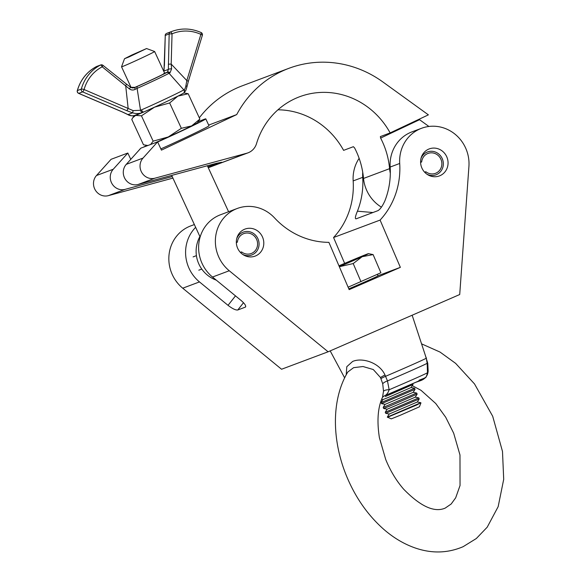 <?xml version="1.0" encoding="UTF-8"?>
<svg xmlns="http://www.w3.org/2000/svg" width="581" height="581" viewBox="0 0 581 581"><rect width="100%" height="100%" fill="white"/><g stroke="black" fill="none" stroke-linecap="round" stroke-linejoin="round"><path stroke-width="0.87" d="M262.568 237.157A14.431 13.632 -110.6 0 1 255.124 256.112A14.431 13.632 -110.6 0 1 237.556 248.043A14.431 13.632 -110.6 0 1 244.993 229.088A14.431 13.632 -110.6 0 1 262.568 237.157M446.833 156.972A14.431 13.632 -110.6 0 1 439.389 175.927A14.431 13.632 -110.6 0 1 421.821 167.858A14.431 13.632 -110.6 0 1 429.257 148.903A14.431 13.632 -110.6 0 1 446.833 156.972M465.911 148.671A36.45 34.446 -110.6 0 1 468.925 166.456L459.716 294.523L328.098 351.795L229.263 270.753A36.45 34.446 -110.6 0 1 215.667 236.482A36.45 34.446 -110.6 0 1 237.266 208.47A36.45 34.446 -110.6 0 1 274.559 217.926A77.157 72.908 69.4 0 0 328.897 242.35L349.159 289.636L400.36 267.354L380.097 220.076A77.157 72.908 69.4 0 0 399.706 163.472A36.45 34.446 -110.6 0 1 421.53 128.285A36.45 34.446 -110.6 0 1 465.911 148.671M344.649 263.382L333.559 237.52L380.097 220.076M333.559 237.52A77.157 72.908 69.4 0 0 353.168 180.916A36.45 34.446 -110.6 0 1 359.138 158.344M421.53 128.285L411.987 131.858A36.45 34.446 -110.6 0 0 390.163 167.045A77.157 72.908 69.4 0 1 384.869 200.895C382.487 206.117 380.177 209.371 377.948 210.649L356.073 218.848C354.824 218.877 355.274 216.328 357.417 211.194A77.157 72.908 69.4 0 0 362.711 177.343A36.45 34.446 -110.6 0 1 362.733 172.237M245.589 306.935L245.218 307.189C246.46 306.202 245.073 303.95 241.064 300.45L212.508 277.035A36.45 34.446 -110.6 0 1 198.913 242.764A36.45 34.446 -110.6 0 1 220.511 214.752L237.266 208.47M245.748 306.514L245.218 307.189L237.774 309.985C235.646 310.254 232.4 308.7 228.035 305.337L199.479 281.916A36.45 34.446 -110.6 0 1 195.644 227.331M328.098 351.795L281.56 369.247L182.724 288.198A36.45 34.446 -110.6 0 1 169.136 253.926A36.45 34.446 -110.6 0 1 190.728 225.915L194.366 224.556M377.977 275.75L400.36 267.354M277.943 109.809A77.157 72.908 69.4 0 1 343.603 150.363L353.379 146.695L354.563 147.864A77.157 72.908 69.4 0 1 356.327 151.459A77.157 72.908 69.4 0 1 363.517 178.447L389.575 168.672A36.45 34.446 69.4 0 0 390.316 173.254M390.142 132.911A77.157 72.908 69.4 0 0 299.593 96.758A77.157 72.908 69.4 0 0 256.526 143.609A15.186 14.351 -110.6 0 1 248.051 152.825A15.186 14.351 -110.6 0 1 246.845 153.217L154.895 178.2A12.15 11.482 -110.6 0 1 141.808 172.557A12.15 11.482 -110.6 0 1 143.028 158.076L157.611 141.866L161.431 150.138L236.721 114.573A107.529 101.61 -110.6 0 1 288.924 68.311A107.529 101.61 -110.6 0 1 382.806 81.914L428.386 114.849L390.142 132.911L380.366 136.579L380.62 138.089A77.157 72.908 -110.6 0 1 382.392 141.691A77.157 72.908 -110.6 0 1 389.575 168.672M381.427 207.156A36.45 34.446 -110.6 0 1 366.872 190.742A36.45 34.446 -110.6 0 1 363.517 178.447M157.611 141.866L140.856 148.148L126.273 164.358A12.15 11.482 69.4 0 0 125.053 178.839A12.15 11.482 69.4 0 0 138.14 184.482L216.27 163.341L221.651 162.244L207.831 166.754M172.92 178.106L108.364 195.644A12.15 11.482 -110.6 0 1 95.269 190.009A12.15 11.482 -110.6 0 1 96.49 175.527L111.08 159.31L127.827 153.035L130.754 159.376M199.305 117.827A107.529 101.61 -110.6 0 1 242.393 85.763L288.924 68.311M172.216 176.566L125.111 189.37A12.15 11.482 -110.6 0 1 112.024 183.727A12.15 11.482 -110.6 0 1 113.244 169.245L127.827 153.035M208.673 125.089L236.721 114.573M419.017 119.272L419.547 119.701L380.62 138.089M428.901 126.462L419.547 119.701M131.822 55.042L124.508 58.725L129.127 56.88L146.565 48.543L131.822 55.042M146.565 48.543L154.626 51.513A18.229 0.465 155.2 0 1 154.633 51.52A18.229 0.465 155.2 0 1 143.674 57.061A18.229 0.465 155.2 0 1 121.538 66.793A18.229 0.465 155.2 0 1 121.538 66.786L131.103 87.506M200.285 236.489A18.229 0.465 155.2 0 1 199.908 236.561L171.664 175.375M160.85 148.889A36.45 0.93 -24.8 0 0 187.053 136.855A36.45 0.93 -24.8 0 0 208.978 125.765L205.797 118.873A36.45 0.93 -24.8 0 0 198.223 121.727M157.669 141.996A36.45 0.93 -24.8 0 0 183.872 129.962A36.45 0.93 -24.8 0 0 205.797 118.873M146.695 145.511A36.45 0.93 -24.8 0 0 143.376 147.204M140.05 149.041A36.45 0.93 -24.8 0 0 139.607 149.426A36.45 0.93 -24.8 0 0 139.687 149.448M150.602 144.495L153.152 141.154L141.452 115.815L135.591 115.408L132.78 117.732L131.778 119.439L143.478 144.785L147.901 145.504M153.152 141.154L168.272 136.949L181.352 128.307L191.643 125.91L199.886 119.083L197.518 122.729A27.336 0.697 155.2 0 1 191.643 125.91A27.336 0.697 155.2 0 1 168.272 136.949A27.336 0.697 155.2 0 1 155.171 142.781M141.452 115.815L154.531 107.173L169.652 102.96L181.352 128.307M169.652 102.96L177.895 96.134L188.186 93.737L199.886 119.083M188.186 93.737L183.857 92.909M143.906 111.93A27.336 0.697 -24.8 0 1 135.591 115.408A27.336 0.697 155.2 0 1 134.153 115.793A27.336 0.697 155.2 0 1 134.647 115.437M163.719 73.576A18.229 0.465 155.2 0 1 164.692 73.3A18.229 0.465 155.2 0 1 152.542 79.401A18.229 0.465 155.2 0 1 133.833 87.796M186.755 87.288A2.28 1.184 -169.1 0 0 186.922 86.961C185.455 91.573 186.261 89.859 183.923 92.851L183.298 93.309A2.28 2.208 -120.6 0 0 183.807 89.888L169.042 73.286A2.28 2.171 -119.4 0 0 166.456 72.661L167.466 72.124L168.345 69.451L169.173 33.945L165.265 35.412L163.944 71.681M168.323 64.186L171.184 64.077L186.821 80.57L200.881 34.366A38.804 36.668 69.4 0 0 172.041 33.836L171.184 64.077L171.598 68.914L169.964 72.908L169.042 73.286A23.262 0.596 155.2 0 1 137.109 88.37L140.529 110.267L141.561 109.845A29.515 0.755 -24.8 0 0 183.807 89.888M128.14 108.284L125.678 85.574A2.28 0.399 -51.4 0 0 126.404 84.056L102.931 65.304A2.28 2.28 0 0 0 100.709 64.949A2.28 2.15 69.4 0 0 100.484 65.05L96.577 66.51A41.084 38.825 69.4 0 0 77.404 90.556L81.311 89.089A41.084 38.825 -110.6 0 1 100.484 65.05A2.28 0.741 -117.4 0 1 102.205 66.822A38.804 36.668 69.4 0 0 84.092 89.532L133.158 110.622L140.529 110.267A2.28 1.496 -110.8 0 0 142.882 112.344C139.825 113.723 136.39 113.898 132.577 112.874L126.687 110.637A2.28 0.552 -66.9 0 0 128.14 108.284M130.565 87.295L135.199 87.361L137.523 86.329A21.076 0.537 -24.8 0 0 166.456 72.661M183.095 93.418A27.329 0.697 155.2 0 1 143.979 111.893L142.89 112.344A2.28 1.496 -110.8 0 1 142.882 112.344L134.429 115.517C133.289 116.178 131.146 115.873 127.994 114.595L122.78 112.104A2.28 0.552 -66.9 0 1 122.642 112.104L78.595 93.352A2.28 0.552 -66.9 0 0 78.733 93.352L122.78 112.104M137.523 86.329A2.28 1.285 -113.8 0 0 137.109 88.37L135.162 89.351C133.202 90.382 131.262 90.222 129.36 88.864L102.205 66.822A2.28 0.399 -51.4 0 0 102.931 65.304M183.923 92.851A2.28 2.237 -132.7 0 0 184.061 89.706C184.736 89.489 185.354 88.152 185.913 85.697L186.821 80.57A2.28 0.472 -163.1 0 1 188.302 81.493L202.362 35.296A2.28 0.472 -163.1 0 0 200.881 34.366A2.28 0.537 114.6 0 0 201.135 32.558C191.447 28.28 181.737 27.888 172.005 31.374L168.091 32.841A41.084 38.825 69.4 0 0 166.544 33.466L170.458 31.999A41.084 38.825 -110.6 0 1 172.005 31.374M134.799 87.528L135.199 87.361A2.28 0.893 -114.2 0 0 135.162 89.351M164.408 65.653L165.265 35.412A2.28 2.15 69.4 0 1 166.544 33.466A2.28 0.748 66.8 0 1 166.536 33.466A2.28 0.748 66.8 0 1 166.544 33.466A2.28 2.28 0 0 0 165.157 35.499M171.598 68.914A2.28 0.741 177.8 0 0 168.345 69.451L163.987 70.991L163.886 71.557M169.964 72.908A2.28 1.997 -117.4 0 0 167.466 72.124L164.634 73.184M188.193 81.587A2.28 0.472 -163.1 0 0 188.302 81.493L186.922 86.961A2.28 1.184 -169.1 0 0 185.913 85.697M134.378 115.532C131.858 116.084 129.621 115.735 127.667 114.508L127.667 114.508A2.28 1.264 -61.6 0 0 127.994 114.595L132.577 112.874L133.158 110.622M129.36 88.864L130.602 87.215L126.404 84.056M122.547 112.002A2.28 0.552 -66.9 0 0 122.642 112.104L127.667 114.508M143.979 111.893A2.28 1.394 -113.6 0 1 143.943 111.915A2.28 1.394 -113.6 0 1 141.561 109.845M426.977 174.227A12.186 11.518 69.4 0 0 436.542 174.583A12.186 11.518 69.4 0 0 442.308 158.787A12.186 11.518 69.4 0 0 426.941 152.178A12.186 11.518 69.4 0 0 421.022 158.344M420.593 161.816L421.668 161.968A10.632 10.044 -110.6 0 1 427.558 153.609A10.632 10.044 -110.6 0 1 428.008 153.428A10.632 10.044 -110.6 0 1 441.059 159.615A10.632 10.044 -110.6 0 1 435.932 173.153A10.632 10.044 -110.6 0 1 435.474 173.334A10.632 10.044 -110.6 0 1 425.858 171.744L424.646 172.194M421.668 161.968L420.6 162.368M425.858 171.744L425.161 172.731M242.713 254.413A12.186 11.518 69.4 0 0 252.277 254.768A12.186 11.518 69.4 0 0 258.044 238.973A12.186 11.518 69.4 0 0 242.676 232.364A12.186 11.518 69.4 0 0 236.757 238.53M236.329 242.001L237.404 242.154A10.632 10.044 -110.6 0 1 243.294 233.794A10.632 10.044 -110.6 0 1 243.744 233.613A10.632 10.044 -110.6 0 1 256.795 239.8A10.632 10.044 -110.6 0 1 251.667 253.338A10.632 10.044 -110.6 0 1 251.21 253.519A10.632 10.044 -110.6 0 1 241.594 251.922L240.381 252.379M196.422 255.647L193.103 256.896M201.774 269.076L198.796 270.187M237.404 242.154L236.336 242.553M241.594 251.922L240.897 252.909M425.154 354.78L427.783 363.408L428.146 371.099C427.732 375.994 424.965 379.255 419.845 380.904L415.72 382.334M412.278 385.639L421.102 390.374L435.772 403.541L445.714 417.26L453.681 433.208L459.985 454.996L460.043 485.513L455.678 497.815L451.168 504.01L445.169 508.121C434.37 512.791 420.521 506.465 403.621 489.144C396.307 480.698 390.338 470.813 385.711 459.484L379.408 437.725C376.786 420.913 377.824 407.426 382.516 397.266L383.504 391.216L382.719 383.714L380.475 377.527L373.285 369.538L363.009 366.524L353.582 367.679L347.808 372C331.148 399.713 331.795 440.616 346.726 476.5C355.499 497.554 367.744 515.071 383.453 529.051C393.148 537.563 403.555 543.816 414.689 547.796C431.429 553.693 447.573 553.323 463.13 546.685L476.326 538.522L487.205 527.192L498.164 506.647L503.705 479.31L502.492 451.452L492.688 416.243L474.517 383.932L455.627 363.365L440.035 352.071L421.559 343.85M346.232 374.767L346.799 366.698L352.609 361.462C362.166 357.257 379.444 362.559 384.992 374.985L387.476 380.925L389.147 389.749C388.006 393.199 386.307 395.283 384.063 396.002L382.516 397.281M383.504 391.216A6.079 2.455 -178.1 0 1 389.147 389.749A36.175 0.581 -23.2 0 0 427.485 372.697L427.166 363.234A39.602 0.632 156.8 0 1 387.476 380.925A6.079 2.324 160 0 0 382.719 383.714M427.442 371.259A6.079 2.077 -175.1 0 1 428.146 371.099M427.173 363.437L427.783 363.408M387.433 417.332L416.918 404.899L420.818 402.713L387.324 417.078L391.282 418.872L400.621 415.11L419.395 406.816L420.935 402.974M417.325 401.994L419.206 398.958L385.711 413.309L389.212 414.042L417.325 401.994L420.818 402.713M385.704 413.309L385.254 412.249L418.756 397.883L415.262 397.157L417.143 394.114L416.679 393.054L383.184 407.419L383.642 408.479L389.502 406.206L417.136 394.129M383.642 408.479L387.142 409.213L415.255 397.164M413.185 392.335L415.066 389.299L381.572 403.65L385.072 404.383L413.185 392.335L416.679 393.054M381.564 403.65L381.114 402.589L414.616 388.224L411.123 387.498L413.004 384.462L412.67 383.685M381.673 399.278L383.002 399.554L387.919 397.636L411.116 387.505M385.363 396.547L412.997 384.469M377.367 274.334L378.02 275.852A28.854 0.465 156.8 0 1 371.658 278.909A28.854 0.465 156.8 0 1 348.832 288.859M338.955 265.822A28.854 0.465 156.8 0 1 346.828 262.452A28.854 0.465 156.8 0 1 366.989 254.144A28.854 0.465 156.8 0 1 368.492 253.65A28.854 0.465 156.8 0 1 362.145 256.715L373.111 254.594L380.889 272.75L348.113 287.188M339.34 266.723L353.204 263.563L362.145 256.715A28.854 0.465 156.8 0 1 339.319 266.664M373.111 254.594L368.492 253.65M360.99 281.712L353.204 263.563M415.066 389.299L414.616 388.224M419.206 398.958L418.756 397.883M390.163 167.045L399.706 163.472M353.168 180.916L362.711 177.343M182.724 288.198L199.479 281.916M212.508 277.035L229.263 270.753M243.504 302.708L237.774 309.985M228.035 305.337L235.487 295.874M357.417 211.194L372.951 212.523M126.273 164.358L143.028 158.076M138.14 184.482L154.895 178.2M208.259 167.684L246.845 153.217M108.364 195.644L125.111 189.37M96.49 175.527L113.244 169.245M134.465 87.637L135.199 87.361M126.687 110.637L82.64 91.885L78.733 93.352A2.28 2.15 69.4 0 1 77.404 90.556A2.28 0.458 -164.6 0 0 77.295 90.651A2.28 2.28 0 0 0 78.595 93.352A2.28 0.552 -66.9 0 1 78.493 93.229M169.173 33.945L172.041 33.836A2.28 0.748 66.8 0 0 170.458 31.999A2.28 2.15 69.4 0 0 169.173 33.945M200.99 32.565A2.28 0.537 114.6 0 1 201.135 32.558A2.28 2.28 0 0 1 202.362 35.296A2.28 0.472 -163.1 0 1 202.253 35.39M102.786 65.304A2.28 2.15 69.4 0 0 100.709 64.949L96.802 66.416A2.28 2.15 69.4 0 0 96.577 66.51A2.28 0.741 -117.4 0 0 96.548 66.524C86.889 71.746 80.468 79.786 77.295 90.651M81.311 89.089A2.28 2.15 69.4 0 0 82.64 91.885A2.28 0.552 113.1 0 0 84.092 89.532A2.28 0.458 -164.6 0 0 81.311 89.089M380.925 378.616A6.079 0.617 156 0 1 385.61 376.292A40.772 0.654 -23.2 0 0 426.265 358.157L426.527 358.07M419.119 380.206A30.51 0.487 156.8 0 1 417.158 381.681A30.51 0.487 156.8 0 1 384.288 395.908M380.475 377.527A6.079 0.588 152.8 0 1 384.992 374.985M208.281 167.735L248.051 152.825M124.508 58.725L121.538 66.786M199.9 236.554A30.677 30.677 0 0 0 216.321 280.158M154.633 51.52L164.692 73.3M207.337 165.679L228.587 211.724M134.153 115.793L132.78 117.732M147.654 145.599L146.572 145.504M164.3 65.74L163.987 70.991M166.536 33.466L168.091 32.841M134.828 87.513C133.252 88.123 131.843 88.022 130.602 87.215M183.298 93.309C181.337 94.688 157.633 105.967 143.943 111.915L142.882 112.344M427.166 363.234L426.265 358.157L412.147 315.222M344.649 377.868L330.182 350.888M427.485 372.697C426.57 376.415 425.815 378.064 425.234 377.65L417.616 381.477L384.172 395.959M389.205 414.042L387.324 417.071M387.135 409.213L385.254 412.241M385.065 404.383L383.184 407.412M382.995 399.554L381.114 402.582"/></g></svg>
